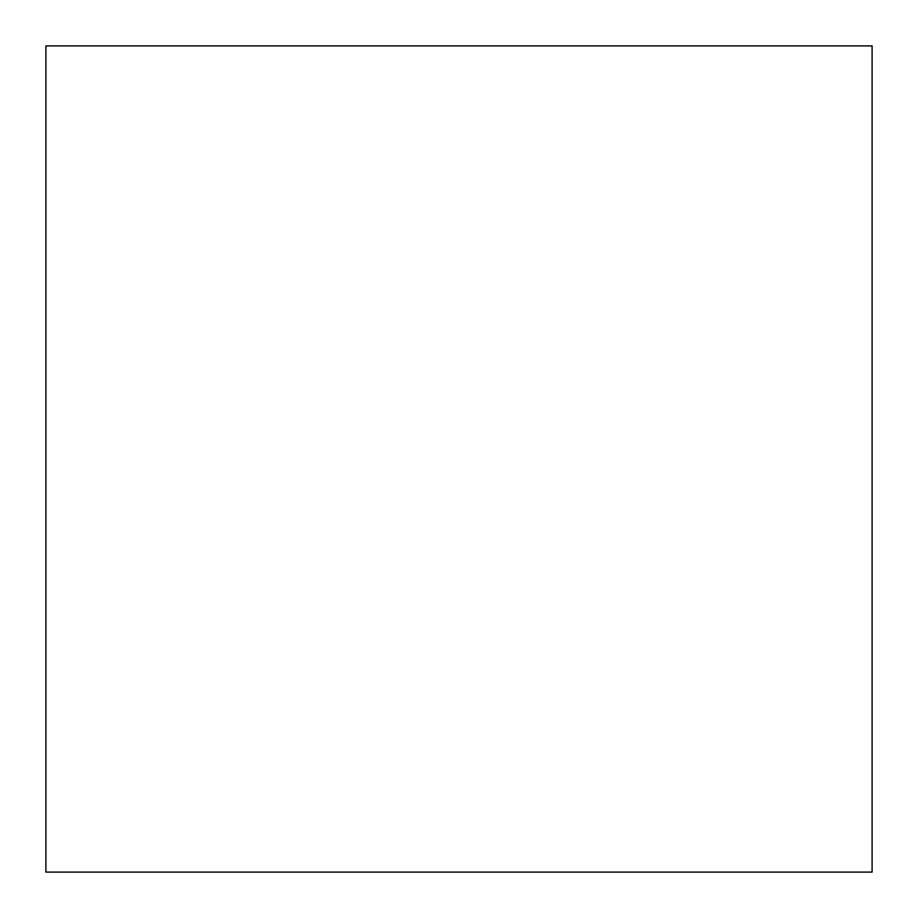 <?xml version="1.0" encoding="UTF-8"?>
<svg xmlns="http://www.w3.org/2000/svg" width="918" height="918" viewBox="0 0 918 918"><rect width="100%" height="100%" fill="white"/><g stroke="black" fill="none" stroke-linecap="round" stroke-linejoin="round"><path stroke-width="0.69" stroke-dasharray="4.59 3.44" d="M45.9 872.1L872.1 872.1L872.1 45.9L45.9 45.9L45.9 872.1L45.9 45.9L872.1 45.9L872.1 872.1L45.9 872.1L45.9 45.9L45.9 872.1L45.9 45.9L872.1 45.9L872.1 872.1L872.1 45.9L45.9 45.9L45.9 872.1M872.1 872.1L872.1 45.9L872.1 872.1"/><path stroke-width="1.38" d="M872.1 872.1L45.9 872.1L872.1 872.1L45.9 872.1L45.9 45.9L872.1 45.9L872.1 872.1L872.1 45.9L45.9 45.9L45.9 872.1L872.1 872.1"/></g></svg>
